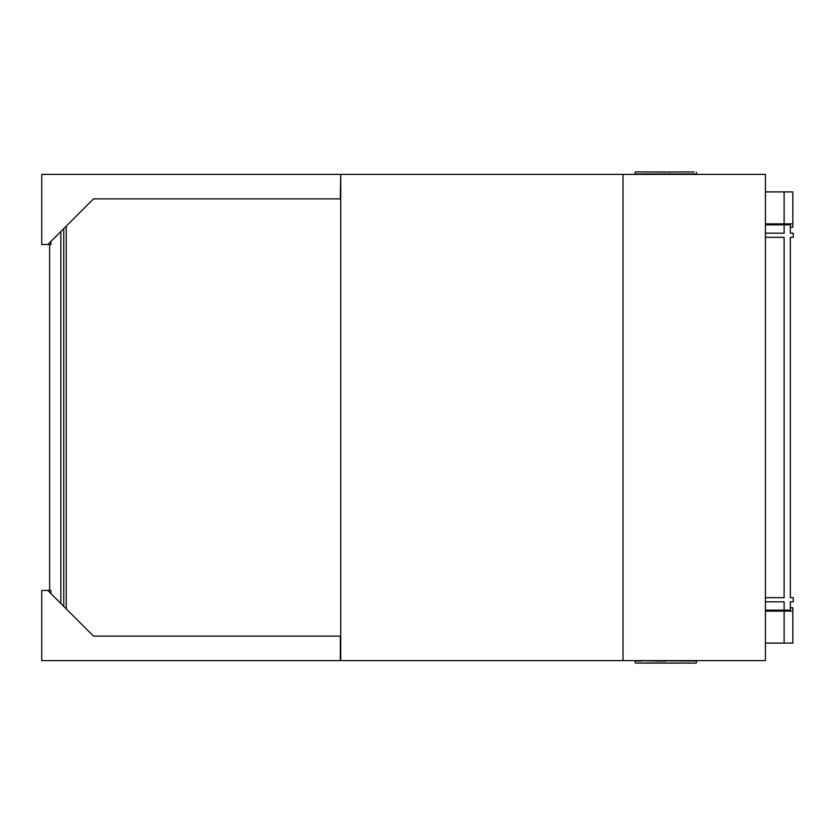 <?xml version="1.0" encoding="UTF-8"?>
<svg xmlns="http://www.w3.org/2000/svg" width="835" height="835" viewBox="0 0 835 835"><rect width="100%" height="100%" fill="white"/><g stroke="black" fill="none" stroke-linecap="round" stroke-linejoin="round"><path stroke-width="1.25" d="M539.932 660.61L537.437 660.61M50.883 593.518L50.883 590.449L41.75 590.449L41.75 660.61L340.743 660.61L340.743 174.39L340.325 198.887L93.478 198.887L47.814 244.551L50.883 244.551L50.883 241.482M340.325 660.61L340.325 636.113L93.478 636.113L47.908 590.554M790.348 607.807L792.832 607.807L792.832 643.096L784.117 643.096L784.117 611.126L765.434 611.126M792.832 611.126L784.117 611.126M765.434 643.096L784.117 643.096M50.58 593.226L49.641 592.276M539.932 174.39L537.437 174.39M47.908 244.446L41.75 244.551L41.75 174.39L340.325 174.39M790.348 227.193L792.832 227.193L792.832 191.904L784.117 191.904L784.117 223.874L765.434 223.874M792.832 223.874L784.117 223.874M765.434 191.904L784.117 191.904M49.641 242.724L50.58 241.774M340.743 174.39L623.035 174.39L623.035 660.61L765.434 660.61L765.434 174.39L623.035 174.39L623.035 660.61L340.743 660.61M340.743 201.767L340.743 301.164M765.434 601.826L784.117 601.826L784.117 610.124L790.348 610.124L790.348 601.826L793.25 601.826L793.25 597.672L790.348 597.672L790.348 237.328L793.25 237.328L793.25 233.174L790.348 233.174L790.348 224.876L784.117 224.876L784.117 233.174L765.434 233.174M784.117 610.124L765.434 610.124M765.434 224.876L784.117 224.876M765.434 597.672L784.117 597.672L784.117 237.328L765.434 237.328M790.348 597.672L790.348 237.328M642.898 663.011L663.084 662.969M665.798 661.153L635.498 660.61L696.526 661.028L696.526 662.687M635.08 662.687L635.08 661.028L642.105 661.111M665.798 660.746L696.526 661.028M686.558 660.61L645.121 660.61M643.879 171.989L694.209 171.947M665.798 174.254L635.08 173.972L696.526 173.972L696.526 172.313M668.042 173.847L696.108 174.39M645.038 174.39L686.474 174.39M66.247 608.882L66.247 226.118M63.752 606.387L63.752 228.613M49.641 590.449L49.641 244.551M696.108 663.105L635.498 663.105L689.908 663.021M635.498 171.895L665.798 172.031M60.851 603.486L60.851 231.514M635.08 173.972L635.08 172.313"/></g></svg>
